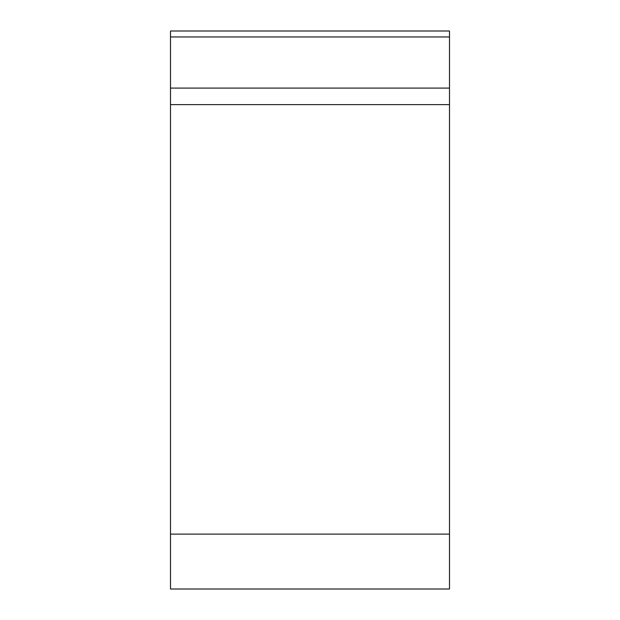 <?xml version="1.0" encoding="UTF-8"?>
<svg xmlns="http://www.w3.org/2000/svg" width="620" height="620" viewBox="0 0 620 620"><rect width="100%" height="100%" fill="white"/><g stroke="black" fill="none" stroke-linecap="round" stroke-linejoin="round"><path stroke-width="0.93" d="M449.5 589L170.5 589L170.5 31L449.5 31L449.5 589M170.5 88.094L449.5 88.094L449.5 104.617L170.5 104.617M170.5 534.115L449.5 534.115L449.5 31M449.5 36.96L170.5 36.96"/></g></svg>
